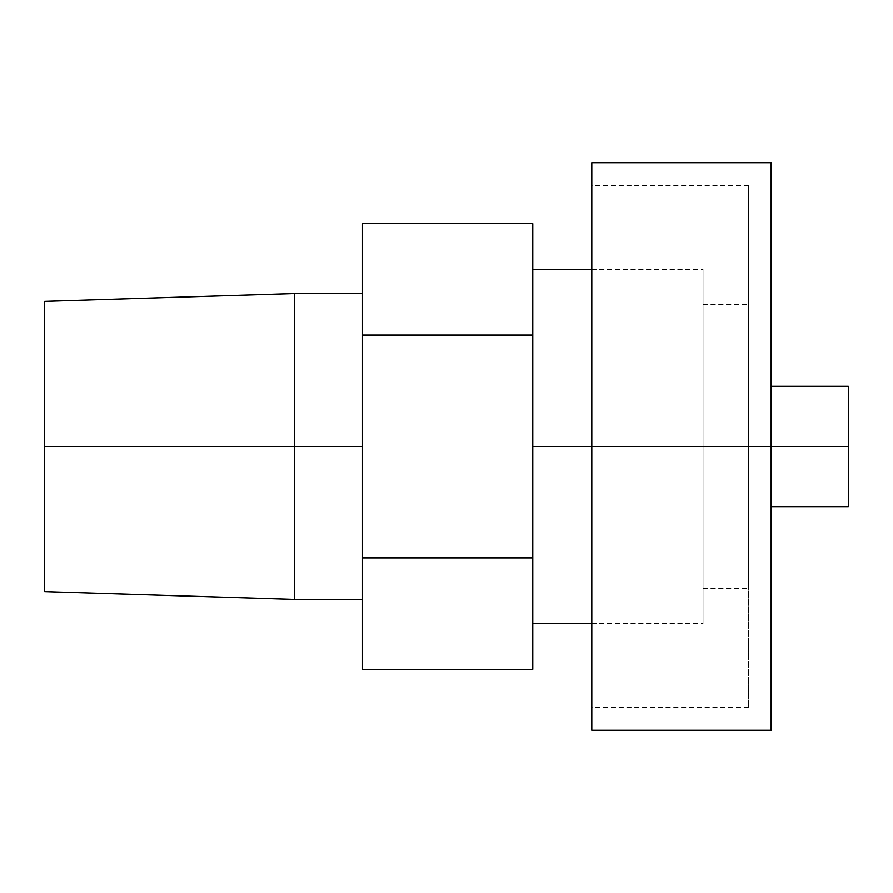 <?xml version="1.0" encoding="UTF-8"?>
<svg xmlns="http://www.w3.org/2000/svg" width="893" height="893" viewBox="0 0 893 893"><rect width="100%" height="100%" fill="white"/><g stroke="black" fill="none" stroke-linecap="round" stroke-linejoin="round"><path stroke-width="0.67" stroke-dasharray="4.46 3.35" d="M591.802 446.5L703.048 446.5L532.775 446.5L532.775 269.418L532.775 623.582L532.775 446.5L532.775 623.582L532.775 446.5L703.048 446.5L703.048 269.418L703.048 446.5L591.802 446.5L591.802 162.705L591.802 446.5L748.457 446.5L703.048 446.5L703.048 623.582L703.048 269.418L703.048 623.582L703.048 446.5L748.457 446.5L748.457 304.602L748.457 446.5L703.048 446.5L703.048 304.602L703.048 588.398L703.048 304.602L703.048 588.398L703.048 446.5L748.457 446.5L748.457 588.398L748.457 304.602L748.457 707.591L748.457 446.5L591.802 446.5L591.802 707.591L591.802 446.5L748.457 446.5L748.457 707.591L748.457 185.409L748.457 446.5L591.802 446.5L591.802 185.409L591.802 707.591L591.802 185.409L591.802 446.5L771.161 446.5L591.802 446.5L591.802 730.295L591.802 446.5M294.389 446.5L44.65 446.5L44.65 301.376L44.65 446.5L294.389 446.5L294.389 293.574L294.389 446.5L362.502 446.5L294.389 446.5L294.389 599.426L294.389 446.5M362.502 446.5L362.502 293.574L362.502 446.5M362.502 223.663L362.502 335.087L532.775 335.087L532.775 223.663L532.775 335.087L362.502 335.087L362.502 669.337L362.502 557.913L532.775 557.913L362.502 557.913L362.502 223.663M532.775 669.337L532.775 335.087L532.775 669.337M44.65 591.624L44.65 446.5L44.65 591.624M771.161 162.705L771.161 730.295L771.161 386.334L771.161 506.666L771.161 386.334L771.161 506.666L771.161 446.5L848.35 446.5L771.161 446.5L771.161 162.705M748.457 446.5L748.457 185.409L748.457 446.5M848.35 386.334L848.35 506.666L848.35 386.334M591.802 269.418L703.048 269.418M591.802 623.582L703.048 623.582M703.048 304.602L748.457 304.602M703.048 588.398L748.457 588.398M748.457 707.591L591.802 707.591M748.457 185.409L591.802 185.409"/><path stroke-width="1.34" d="M532.775 446.5L591.802 446.5L532.775 446.5M294.389 446.5L294.389 293.574L294.389 446.5L362.502 446.5L294.389 446.5L294.389 599.426L294.389 446.5L44.65 446.5L294.389 446.5M44.65 301.376L44.65 591.624L44.65 301.376L294.389 293.574L362.502 293.574M532.775 223.663L362.502 223.663L532.775 223.663L532.775 335.087L362.502 335.087L362.502 223.663L362.502 335.087L532.775 335.087L532.775 557.913L362.502 557.913L362.502 335.087L362.502 557.913L532.775 557.913L532.775 669.337L362.502 669.337L362.502 557.913L362.502 669.337L532.775 669.337L532.775 223.663M591.802 730.295L591.802 162.705L591.802 446.5L771.161 446.5L771.161 162.705L771.161 446.5L591.802 446.5L591.802 730.295L771.161 730.295L771.161 446.5L848.35 446.5L848.35 386.334L848.35 446.5L771.161 446.5L771.161 730.295M848.35 506.666L848.35 446.5L848.35 506.666L771.161 506.666M532.775 269.418L591.802 269.418M44.65 591.624L294.389 599.426L362.502 599.426M532.775 623.582L591.802 623.582M591.802 162.705L771.161 162.705M771.161 386.334L848.35 386.334"/></g></svg>
